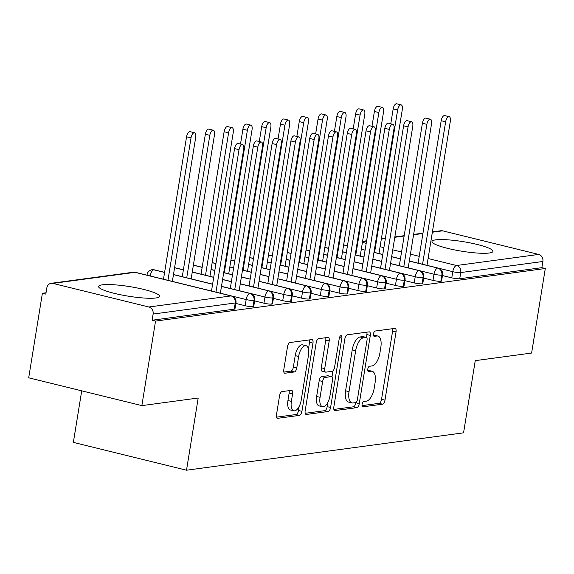 <?xml version="1.0" encoding="UTF-8"?>
<svg xmlns="http://www.w3.org/2000/svg" width="574" height="574" viewBox="0 0 574 574"><rect width="100%" height="100%" fill="white"/><g stroke="black" fill="none" stroke-linecap="round" stroke-linejoin="round"><path stroke-width="0.86" d="M362.079 404.34A2.719 1.234 103.8 0 0 362.718 406.808A2.719 1.234 103.8 0 0 362.94 406.815L382.528 404.175A3.889 1.758 103.8 0 0 384.982 400.135L396.031 331.937A3.889 1.758 103.8 0 0 395.113 328.407A3.889 1.758 103.8 0 0 394.797 328.393L375.209 331.033A2.719 1.234 103.8 0 0 373.487 333.86A2.719 1.234 103.8 0 0 374.133 336.328A2.719 1.234 103.8 0 0 374.348 336.342L376.888 335.998A12.434 5.625 103.8 0 1 377.893 336.048A12.434 5.625 103.8 0 1 380.82 347.327L379.902 353.01A12.434 5.625 103.8 0 1 372.038 365.932L369.505 366.277A2.719 1.234 103.8 0 0 367.783 369.104A2.719 1.234 103.8 0 0 368.422 371.572A2.719 1.234 103.8 0 0 368.644 371.579L371.177 371.235A12.434 5.625 103.8 0 1 372.182 371.285A12.434 5.625 103.8 0 1 375.116 382.564L374.198 388.254A12.434 5.625 103.8 0 1 366.334 401.169L363.794 401.513A2.719 1.234 103.8 0 0 362.079 404.34M102.337 284.833A30.881 4.829 -170.8 0 1 137.021 287.933A30.881 4.829 -170.8 0 1 159.565 296.342A30.881 4.829 -170.8 0 1 155.827 297.978A30.881 4.829 -170.8 0 1 121.15 294.878A30.881 4.829 -170.8 0 1 98.599 286.469A30.881 4.829 -170.8 0 1 102.337 284.833M435.738 239.86A30.881 4.829 -170.8 0 1 470.422 242.96A30.881 4.829 -170.8 0 1 492.973 251.369A30.881 4.829 -170.8 0 1 489.235 253.005A30.881 4.829 -170.8 0 1 454.551 249.905A30.881 4.829 -170.8 0 1 432 241.496A30.881 4.829 -170.8 0 1 435.738 239.86M282.035 391.604A3.889 1.758 103.8 0 0 279.581 395.637L276.481 414.772A3.889 1.758 103.8 0 0 277.4 418.303A3.889 1.758 103.8 0 0 277.708 418.317L299.47 415.382A3.889 1.758 103.8 0 0 301.924 411.343L312.974 343.137A3.889 1.758 103.8 0 0 312.055 339.614A3.889 1.758 103.8 0 0 311.739 339.6L289.985 342.534A3.889 1.758 103.8 0 0 287.531 346.567L283.786 369.685A3.889 1.758 103.8 0 0 284.704 373.208A3.889 1.758 103.8 0 0 285.013 373.222L294.326 371.966A3.889 1.758 103.8 0 0 296.78 367.927L298.638 356.468A10.397 4.707 103.8 0 1 306.05 345.706A10.397 4.707 103.8 0 1 308.503 355.134L301.228 400.042A10.397 4.707 103.8 0 1 293.816 410.797A10.397 4.707 103.8 0 1 291.37 401.37L292.582 393.886A3.889 1.758 103.8 0 0 291.664 390.363A3.889 1.758 103.8 0 0 291.348 390.349L282.035 391.604M545.3 268.503L155.547 321.081L141.857 405.617L198.202 398.019L186.514 470.206L463.562 432.832L475.258 360.644L531.61 353.046L545.3 268.503L541.87 267.663L542.875 261.486L460.743 272.564L459.738 278.742L541.87 267.663M333.824 407.038A3.889 1.758 103.8 0 0 334.735 410.568A3.889 1.758 103.8 0 0 335.051 410.582L356.806 407.648A3.889 1.758 103.8 0 0 359.267 403.608L370.309 335.403A3.889 1.758 103.8 0 0 369.398 331.88A3.889 1.758 103.8 0 0 369.082 331.865L347.327 334.8A3.889 1.758 103.8 0 0 344.866 338.832L333.824 407.038M328.134 411.515L306.38 414.45A3.889 1.758 103.8 0 1 306.064 414.435A3.889 1.758 103.8 0 1 305.153 410.905L316.195 342.7A3.889 1.758 103.8 0 1 318.656 338.667L327.969 337.412A3.889 1.758 103.8 0 1 328.278 337.426A3.889 1.758 103.8 0 1 329.196 340.949L324.719 368.608A3.889 1.758 103.8 0 0 325.63 372.139A3.889 1.758 103.8 0 0 325.946 372.153L332.124 371.321A3.889 1.758 103.8 0 0 334.577 367.281L339.241 338.481A2.719 1.234 103.8 0 1 341.186 335.668A2.719 1.234 103.8 0 1 341.824 338.136L330.595 407.475A3.889 1.758 103.8 0 1 328.134 411.515L324.705 410.668L305.196 413.302M81.709 390.837L73.357 442.396L186.514 470.206M432.409 231.889L440.925 230.741A5.941 5.216 82.3 0 1 442.654 230.834L538.663 254.433A5.941 5.216 82.3 0 1 542.875 261.486M155.547 321.081L152.117 320.235L153.115 314.057A5.941 5.216 -97.7 0 0 148.91 307.004L52.901 283.405A5.941 5.216 -97.7 0 0 51.172 283.312A5.941 5.216 -97.7 0 0 46.824 287.933L45.82 294.11L42.39 293.271L46.035 292.776M141.857 405.617L28.7 377.807L42.39 293.271M152.117 320.235L234.249 309.156L235.247 302.979L153.115 314.057M148.91 307.004L231.042 295.926A5.941 5.216 -97.7 0 1 235.247 302.979A5.941 0.926 -170.8 0 0 235.964 302.663L234.967 308.841A5.941 0.926 -170.8 0 1 234.249 309.156M459.738 278.742A5.941 0.926 -170.8 0 1 451.781 277.852L442.461 275.563M253.034 306.624L254.031 300.446A5.941 0.926 -170.8 0 0 254.748 300.13L253.751 306.308A5.941 0.926 -170.8 0 1 253.034 306.624A5.941 0.926 -170.8 0 1 245.17 305.727L235.842 303.438M271.811 304.091L272.815 297.913A5.941 0.926 -170.8 0 0 273.533 297.597L272.535 303.775A5.941 0.926 -170.8 0 1 271.811 304.091A5.941 0.926 -170.8 0 1 263.947 303.194L254.626 300.905M290.595 301.558L291.599 295.38A5.941 0.926 -170.8 0 0 292.317 295.065L291.319 301.242A5.941 0.926 -170.8 0 1 290.595 301.558A5.941 0.926 -170.8 0 1 282.731 300.661L273.411 298.365M309.379 299.018L310.383 292.848A5.941 0.926 -170.8 0 0 311.101 292.532L310.096 298.71A5.941 0.926 -170.8 0 1 309.379 299.018A5.941 0.926 -170.8 0 1 301.515 298.128L292.195 295.832M328.163 296.485L329.167 290.315A5.941 0.926 -170.8 0 0 329.885 289.999L328.88 296.177A5.941 0.926 -170.8 0 1 328.163 296.485A5.941 0.926 -170.8 0 1 320.299 295.588L310.979 293.3M346.947 293.953L347.944 287.775A5.941 0.926 -170.8 0 0 348.669 287.466L347.665 293.637A5.941 0.926 -170.8 0 1 346.947 293.953A5.941 0.926 -170.8 0 1 339.083 293.056L329.756 290.767M365.731 291.42L366.729 285.242A5.941 0.926 -170.8 0 0 367.453 284.926L366.449 291.104A5.941 0.926 -170.8 0 1 365.731 291.42A5.941 0.926 -170.8 0 1 357.867 290.523L348.54 288.234M384.515 288.887L385.513 282.709A5.941 0.926 -170.8 0 0 386.23 282.394L385.233 288.571A5.941 0.926 -170.8 0 1 384.515 288.887A5.941 0.926 -170.8 0 1 376.652 287.99L367.324 285.701M403.3 286.354L404.297 280.177A5.941 0.926 -170.8 0 0 405.014 279.861L404.017 286.039A5.941 0.926 -170.8 0 1 403.3 286.354A5.941 0.926 -170.8 0 1 395.436 285.457L386.108 283.169M422.084 283.821L423.081 277.644A5.941 0.926 -170.8 0 0 423.799 277.328L422.801 283.506A5.941 0.926 -170.8 0 1 422.084 283.821A5.941 0.926 -170.8 0 1 414.22 282.925L404.892 280.629M440.861 281.289L441.865 275.111A5.941 0.926 -170.8 0 0 442.583 274.795L441.585 280.973A5.941 0.926 -170.8 0 1 440.861 281.289A5.941 0.926 -170.8 0 1 432.997 280.392L423.677 278.096M432.997 280.392L434.001 274.214A5.941 0.926 -170.8 0 0 441.865 275.111A5.941 5.216 -97.7 0 0 437.661 268.058L409.305 261.084M400.43 258.903L391.633 256.743M382.758 254.562L373.961 252.402M365.093 250.221L361.297 249.288M347.421 245.88L343.632 244.947M414.22 282.925L415.217 276.747A5.941 0.926 -170.8 0 0 423.081 277.644A5.941 5.216 -97.7 0 0 418.876 270.591L390.521 263.617M381.645 261.435L372.849 259.276M363.973 257.095L355.184 254.935M346.309 252.754L342.513 251.821M328.637 248.413L324.848 247.48M395.436 285.457L396.433 279.28A5.941 0.926 -170.8 0 0 404.297 280.177A5.941 5.216 -97.7 0 0 400.092 273.124L371.737 266.157M362.861 263.975L354.065 261.809M345.189 259.627L336.4 257.468M327.524 255.287L323.729 254.354M309.852 250.946L306.064 250.013M376.652 287.99L377.649 281.812A5.941 0.926 -170.8 0 0 385.513 282.709A5.941 5.216 -97.7 0 0 381.308 275.656L352.953 268.689M344.077 266.508L335.281 264.341M326.412 262.16L317.616 260M308.74 257.819L304.952 256.887M291.068 253.478L287.28 252.546M357.867 290.523L358.865 284.345A5.941 0.926 -170.8 0 0 366.729 285.242A5.941 5.216 -97.7 0 0 362.524 278.189L334.168 271.222M325.293 269.041L316.504 266.881M307.628 264.7L298.832 262.533M289.956 260.352L286.168 259.426M272.284 256.011L268.496 255.078M339.083 293.056L340.081 286.885A5.941 0.926 -170.8 0 0 347.944 287.775A5.941 5.216 -97.7 0 0 343.74 280.722L315.384 273.755M306.509 271.574L297.719 269.414M288.844 267.233L280.047 265.066M271.172 262.885L267.384 261.959M253.5 258.544L249.712 257.611M320.299 295.588L321.304 289.418A5.941 0.926 -170.8 0 0 329.167 290.315A5.941 5.216 -97.7 0 0 324.956 283.255L296.6 276.288M287.732 274.107L278.935 271.947M270.06 269.766L261.263 267.606M252.388 265.425L248.599 264.492M234.723 261.077L230.927 260.151M301.515 298.128L302.52 291.951A5.941 0.926 -170.8 0 0 310.383 292.848A5.941 5.216 -97.7 0 0 306.179 285.787L277.823 278.821M268.948 276.639L260.151 274.48M251.276 272.298L242.479 270.139M233.604 267.958L229.815 267.025M215.939 263.617L212.143 262.684M282.731 300.661L283.735 294.484A5.941 0.926 -170.8 0 0 291.599 295.38A5.941 5.216 -97.7 0 0 287.395 288.327L259.039 281.353M250.164 279.172L241.367 277.012M232.492 274.831L223.695 272.672M214.82 270.49L211.031 269.558M202.156 267.376L193.359 265.217M263.947 303.194L264.951 297.016A5.941 0.926 -170.8 0 0 272.815 297.913A5.941 5.216 -97.7 0 0 268.61 290.86L240.255 283.886M231.379 281.705L222.583 279.545M213.707 277.364L192.247 272.09M183.371 269.909L174.582 267.749M164.587 272.442L153.818 269.794A5.941 5.216 -97.7 0 0 152.081 269.701A5.941 5.216 -97.7 0 0 151.773 269.751C148.996 270.648 147.439 272.27 147.109 274.623A5.941 0.926 9.2 0 0 149.807 275.864M245.17 305.727L246.167 299.549A5.941 0.926 -170.8 0 0 254.031 300.446A5.941 5.216 -97.7 0 0 249.826 293.393L221.471 286.426M212.595 284.245L173.463 274.623M372.182 371.285L368.752 370.445A12.434 5.625 103.8 0 0 367.747 370.395L371.177 371.235M377.893 336.048L374.463 335.202A12.434 5.625 103.8 0 0 373.459 335.159L376.888 335.998M362.036 405.639L379.098 403.335A3.889 1.758 103.8 0 0 381.552 399.296L392.602 331.09A3.889 1.758 103.8 0 0 392.559 328.694M363.184 336.701A2.719 1.234 103.8 0 0 362.983 336.608A2.719 1.234 103.8 0 0 362.768 336.601L360.092 336.96A12.434 5.625 103.8 0 0 352.228 349.882L345.598 390.801L349.028 391.647A12.434 5.625 103.8 0 0 351.962 402.926A12.434 5.625 103.8 0 0 352.967 402.977L355.636 402.611A2.719 1.234 103.8 0 0 357.358 399.791L367.051 339.916A2.719 1.234 103.8 0 0 366.413 337.455L366.879 334.563A3.889 1.758 103.8 0 0 366.843 332.167M333.86 409.434L353.376 406.801A3.889 1.758 103.8 0 0 355.837 402.761L355.873 402.539M362.983 336.608L366.413 337.455A2.719 1.234 103.8 0 0 366.19 337.44L363.521 337.799A12.434 5.625 103.8 0 0 355.658 350.721L349.028 391.647M345.598 390.801A12.434 5.625 103.8 0 0 348.533 402.087L351.962 402.926M325.63 372.139L322.201 371.292A3.889 1.758 103.8 0 1 321.289 367.769L325.767 340.109A3.889 1.758 103.8 0 0 325.723 337.713M332.963 370.854L331.987 376.874M327.847 402.417L327.166 406.629L330.595 407.475M320.07 397.316A10.397 4.707 103.8 0 0 322.516 406.744A10.397 4.707 103.8 0 0 329.928 395.981L332.497 380.16A3.889 1.758 103.8 0 0 331.578 376.637A3.889 1.758 103.8 0 0 331.263 376.623L325.085 377.455A3.889 1.758 103.8 0 0 322.631 381.495L320.07 397.316L316.64 396.469A10.397 4.707 103.8 0 0 319.087 405.897L322.516 406.744M328.436 375.927A3.889 1.758 103.8 0 0 328.149 375.798A3.889 1.758 103.8 0 0 327.833 375.776L331.263 376.623M316.64 396.469L319.201 380.648A3.889 1.758 103.8 0 1 321.655 376.616L327.833 375.776M324.705 410.668A3.889 1.758 103.8 0 0 327.166 406.629M293.816 410.797L290.387 409.958A10.397 4.707 103.8 0 1 287.94 400.53L289.153 393.046A3.889 1.758 103.8 0 0 289.109 390.65M306.05 345.706L302.62 344.866A10.397 4.707 103.8 0 0 295.208 355.622L298.638 356.468M283.829 372.081L290.896 371.127A3.889 1.758 103.8 0 0 293.357 367.087L295.208 355.622M308.46 348.992L309.544 342.298A3.889 1.758 103.8 0 0 309.501 339.901M276.524 417.169L296.041 414.536A3.889 1.758 103.8 0 0 298.494 410.496L299.147 406.471M397.639 110.014L393.176 108.917A4.951 2.239 -76.2 0 1 396.706 103.794L401.169 104.891A4.951 2.239 103.8 0 0 397.639 110.014L374.564 252.452M378.984 253.543L402.331 109.383A4.951 2.239 103.8 0 0 401.169 104.891M393.176 108.917L390.772 123.783M426.984 265.339L450.339 121.179A4.951 2.239 103.8 0 0 449.169 116.687A4.951 2.239 103.8 0 0 445.639 121.81L441.184 120.712A4.951 2.239 -76.2 0 1 444.714 115.589L449.169 116.687M418.116 263.157L441.184 120.712M422.572 264.248L445.639 121.81M378.854 112.547L374.399 111.449A4.951 2.239 -76.2 0 1 377.922 106.326L382.384 107.424A4.951 2.239 103.8 0 0 378.854 112.547L355.78 254.985M355.198 254.842L363.988 257.001L360.199 256.076L383.547 111.916A4.951 2.239 103.8 0 0 382.384 107.424M374.399 111.449L371.988 126.316M360.07 115.08L355.615 113.982A4.951 2.239 -76.2 0 1 359.137 108.859L363.6 109.957A4.951 2.239 103.8 0 0 360.07 115.08L337.003 257.518M345.204 259.534L341.415 258.609L364.763 114.448A4.951 2.239 103.8 0 0 363.6 109.957M355.615 113.982L353.204 128.856M341.286 117.613L336.83 116.522A4.951 2.239 -76.2 0 1 340.36 111.399L344.816 112.49A4.951 2.239 103.8 0 0 341.286 117.613L318.218 260.058M317.63 259.907L326.427 262.074L322.631 261.141L345.978 116.981A4.951 2.239 103.8 0 0 344.816 112.49M336.83 116.522L334.42 131.389M322.502 120.145L318.046 119.055A4.951 2.239 -76.2 0 1 321.576 113.932L326.032 115.022A4.951 2.239 103.8 0 0 322.502 120.145L299.434 262.591M298.846 262.447L307.642 264.607L303.847 263.674L327.202 119.514A4.951 2.239 103.8 0 0 326.032 115.022M318.046 119.055L315.635 133.921M434.001 274.214L408.207 267.871L431.555 123.711A4.951 2.239 103.8 0 0 430.385 119.22A4.951 2.239 103.8 0 0 426.855 124.343L422.399 123.252A4.951 2.239 -76.2 0 1 425.93 118.129L430.385 119.22M423.799 277.328A5.941 5.941 0 0 0 419.357 270.612L390.535 263.531L399.332 265.69L422.399 123.252M403.787 266.788L426.855 124.343M419.357 270.612A5.941 2.683 103.8 0 0 418.876 270.591A5.941 2.683 103.8 0 0 415.217 276.74L389.423 270.404L412.771 126.244A4.951 2.239 103.8 0 0 411.601 121.753A4.951 2.239 103.8 0 0 408.071 126.876L403.615 125.785A4.951 2.239 -76.2 0 1 407.145 120.662L411.601 121.753M405.014 279.861A5.941 5.941 0 0 0 400.573 273.145L371.751 266.063L380.548 268.223L403.615 125.785M385.003 269.321L408.071 126.876M400.573 273.145A5.941 2.683 103.8 0 0 400.092 273.124A5.941 2.683 103.8 0 0 396.433 279.28L370.639 272.937L393.986 128.777A4.951 2.239 103.8 0 0 392.817 124.285A4.951 2.239 103.8 0 0 389.294 129.408L384.831 128.318A4.951 2.239 -76.2 0 1 388.361 123.195L392.817 124.285M386.23 282.394A5.941 5.941 0 0 0 381.789 275.678L352.967 268.596L361.764 270.756L384.831 128.318M366.219 271.854L389.294 129.408M381.789 275.678A5.941 2.683 103.8 0 0 381.308 275.656A5.941 2.683 103.8 0 0 377.649 281.812L351.855 275.47L375.202 131.31A4.951 2.239 103.8 0 0 374.04 126.825A4.951 2.239 103.8 0 0 370.51 131.948L366.047 130.85A4.951 2.239 -76.2 0 1 369.577 125.728L374.04 126.825M367.453 284.926A5.941 5.941 0 0 0 363.005 278.211L334.183 271.129L342.979 273.289L366.047 130.85M347.435 274.386L370.51 131.948M303.718 122.678L299.262 121.588A4.951 2.239 -76.2 0 1 302.792 116.465L307.248 117.555A4.951 2.239 103.8 0 0 303.718 122.678L280.65 265.123M280.062 264.98L288.858 267.14L285.07 266.207L308.417 122.047A4.951 2.239 103.8 0 0 307.248 117.555M299.262 121.588L296.851 136.454M363.005 278.211A5.941 2.683 103.8 0 0 362.524 278.189A5.941 2.683 103.8 0 0 358.865 284.345L333.071 278.003L356.418 133.842A4.951 2.239 103.8 0 0 355.256 129.358A4.951 2.239 103.8 0 0 351.726 134.481L347.27 133.383A4.951 2.239 -76.2 0 1 350.793 128.26L355.256 129.358M348.669 287.466A5.941 5.941 0 0 0 344.221 280.743L315.399 273.662L324.195 275.821L347.27 133.383M328.651 276.919L351.726 134.481M284.934 125.218L280.478 124.12A4.951 2.239 -76.2 0 1 284.008 118.997L288.464 120.095A4.951 2.239 103.8 0 0 284.934 125.218L261.866 267.656M261.278 267.513L270.074 269.672L266.286 268.74L289.633 124.58A4.951 2.239 103.8 0 0 288.464 120.095M280.478 124.12L278.067 138.987M344.221 280.743A5.941 2.683 103.8 0 0 343.74 280.722A5.941 2.683 103.8 0 0 340.081 286.878L314.287 280.535L337.634 136.382A4.951 2.239 103.8 0 0 336.472 131.891A4.951 2.239 103.8 0 0 332.942 137.014L328.486 135.916A4.951 2.239 -76.2 0 1 332.009 130.793L336.472 131.891M329.885 289.999A5.941 5.941 0 0 0 325.436 283.283L296.622 276.194L305.411 278.354L328.486 135.916M309.874 279.452L332.942 137.014M266.149 127.751L261.694 126.653A4.951 2.239 -76.2 0 1 265.224 121.53L269.68 122.628A4.951 2.239 103.8 0 0 266.149 127.751L243.082 270.189M242.493 270.045L251.29 272.205L247.502 271.272L270.849 127.112A4.951 2.239 103.8 0 0 269.68 122.628M261.694 126.653L259.29 141.52M325.436 283.283A5.941 2.683 103.8 0 0 324.956 283.255A5.941 2.683 103.8 0 0 321.297 289.411L295.502 283.075L318.85 138.915A4.951 2.239 103.8 0 0 317.687 134.424A4.951 2.239 103.8 0 0 314.157 139.547L309.702 138.449A4.951 2.239 -76.2 0 1 313.232 133.326L317.687 134.424M311.101 292.532A5.941 5.941 0 0 0 306.652 285.816L277.838 278.727L286.627 280.894L309.702 138.449M291.09 281.985L314.157 139.547M247.372 130.284L242.91 129.186A4.951 2.239 -76.2 0 1 246.44 124.063L250.895 125.161A4.951 2.239 103.8 0 0 247.372 130.284L224.298 272.722M223.709 272.578L232.506 274.738L228.717 273.805L252.065 129.652A4.951 2.239 103.8 0 0 250.895 125.161M242.91 129.186L240.506 144.052M302.52 291.951L276.718 285.608L300.073 141.448A4.951 2.239 103.8 0 0 298.903 136.956A4.951 2.239 103.8 0 0 295.373 142.079L290.918 140.982A4.951 2.239 -76.2 0 1 294.448 135.859L298.903 136.956M292.317 295.065A5.941 5.941 0 0 0 287.868 288.349L259.053 281.267L267.843 283.427L290.918 140.982M272.306 284.525L295.373 142.079M228.588 132.816L224.125 131.719A4.951 2.239 -76.2 0 1 227.656 126.596L232.118 127.693A4.951 2.239 103.8 0 0 228.588 132.816L205.514 275.255M224.125 131.719L201.058 274.164L192.261 271.997L213.722 277.278L209.933 276.345L233.281 132.185A4.951 2.239 103.8 0 0 232.118 127.693M283.735 294.484L257.941 288.141L281.289 143.981A4.951 2.239 103.8 0 0 280.119 139.489A4.951 2.239 103.8 0 0 276.589 144.612L272.133 143.522A4.951 2.239 -76.2 0 1 275.663 138.399L280.119 139.489M273.533 297.597A5.941 5.941 0 0 0 269.091 290.882L240.269 283.8L249.066 285.96L272.133 143.522M253.521 287.057L276.589 144.612M209.804 135.349L205.349 134.251A4.951 2.239 -76.2 0 1 208.871 129.128L213.334 130.226A4.951 2.239 103.8 0 0 209.804 135.349L186.729 277.794M173.477 274.537L212.61 284.152L191.149 278.878L214.497 134.718A4.951 2.239 103.8 0 0 213.334 130.226M205.349 134.251L182.274 276.697L173.477 274.53M269.091 290.882A5.941 2.683 103.8 0 0 268.61 290.86A5.941 2.683 103.8 0 0 264.951 297.016L239.157 290.674L262.505 146.513A4.951 2.239 103.8 0 0 261.335 142.022A4.951 2.239 103.8 0 0 257.805 147.145L253.349 146.054A4.951 2.239 -76.2 0 1 256.879 140.931L261.335 142.022M254.748 300.13A5.941 5.941 0 0 0 250.307 293.414L221.485 286.333L230.282 288.492L253.349 146.054M234.737 289.59L257.805 147.145M191.02 137.882L186.564 136.791A4.951 2.239 -76.2 0 1 190.094 131.668L194.55 132.759A4.951 2.239 103.8 0 0 191.02 137.882L167.952 280.327M250.307 293.414A5.941 2.683 103.8 0 0 249.826 293.393A5.941 2.683 103.8 0 0 246.167 299.549L220.373 293.206L243.72 149.046A4.951 2.239 103.8 0 0 242.551 144.562A4.951 2.239 103.8 0 0 239.021 149.685L234.565 148.587L211.497 291.025L172.365 281.411L195.712 137.251A4.951 2.239 103.8 0 0 194.55 132.759M186.564 136.791L163.49 279.229L150.151 275.951M234.565 148.587A4.951 2.239 -76.2 0 1 238.095 143.464L242.551 144.562M215.953 292.123L239.021 149.685M362.517 406.715L362.94 406.815M373.932 336.235L374.348 336.342M368.228 371.478L368.644 371.579M442.654 230.834L432.351 232.226M422.916 233.496L413.567 234.759M404.132 236.029L394.783 237.292M385.348 238.562L381.323 239.107M366.564 241.102L362.538 241.64M362.416 242.379L366.205 243.311M380.088 246.72L383.877 247.652M392.752 249.834L401.549 251.993M410.424 254.174L419.214 256.334M428.089 258.515L456.538 265.511L538.663 254.433M451.781 277.852L452.778 271.681A5.941 2.683 103.8 0 1 456.538 265.511A5.941 5.216 82.3 0 1 460.743 272.564A5.941 0.926 -170.8 0 1 452.778 271.681L438.299 268.123M135.514 272.356A5.941 5.941 0 0 0 133.304 272.234A5.941 5.216 -97.7 0 1 135.034 272.327A5.941 2.683 103.8 0 1 135.514 272.356L231.523 295.947A5.941 2.683 103.8 0 0 231.042 295.926L135.034 272.327L52.901 283.405M409.319 260.998L438.141 268.08A5.941 2.683 103.8 0 0 437.661 268.058A5.941 2.683 103.8 0 0 433.994 274.207M381.66 261.349L372.863 259.183L381.66 261.349M346.323 252.66L342.527 251.728L346.323 252.66M362.876 263.882L354.079 261.715L362.876 263.882M323.75 254.268L327.539 255.193L323.75 254.26M344.091 266.415L335.302 264.255L344.091 266.415M308.755 257.726L304.966 256.8L308.755 257.733M325.307 268.948L316.518 266.788L325.307 268.948M289.97 260.266L286.182 259.333L289.97 260.266M306.523 271.48L297.734 269.321L306.523 271.48M271.186 262.799L267.398 261.866L271.186 262.799M287.746 274.013L278.95 271.854L287.746 274.013M252.402 265.332L248.614 264.399L252.402 265.332M268.962 276.546L260.166 274.386L268.962 276.553M233.618 267.864L229.83 266.932L233.618 267.864M250.178 279.086L241.381 276.919L250.178 279.086M214.841 270.397L211.045 269.464L214.834 270.397M231.394 281.619L222.597 279.452L231.394 281.619M306.652 285.816A5.941 2.683 103.8 0 0 306.179 285.787A5.941 2.683 103.8 0 0 302.512 291.944M287.868 288.349A5.941 2.683 103.8 0 0 287.395 288.327A5.941 2.683 103.8 0 0 283.728 294.476M152.081 269.701A5.941 5.941 0 0 1 154.298 269.816A5.941 2.683 103.8 0 0 153.818 269.794A5.941 2.683 103.8 0 0 150.158 275.951M392.602 331.09L396.031 331.937M381.552 399.296L384.982 400.135M379.098 403.335L382.528 404.175M366.879 334.563L370.309 335.403M355.837 402.761L359.267 403.608M353.376 406.801L356.806 407.648M334.448 410.432L335.051 410.582M362.768 336.601L366.19 337.44M360.092 336.96L363.521 337.799M352.228 349.882L355.658 350.721M305.784 414.299L306.38 414.45M325.767 340.109L329.196 340.949M321.289 367.769L324.719 368.608M339.471 337.555L341.824 338.136M321.655 376.616L325.085 377.455M319.201 380.648L322.631 381.495M289.153 393.046L292.582 393.886M287.94 400.53L291.37 401.37M293.357 367.087L296.78 367.927M290.896 371.127L294.326 371.966M284.417 373.078L285.013 373.222M309.544 342.298L312.974 343.137M298.494 410.496L301.924 411.343M296.041 414.536L299.47 415.382M277.113 418.166L277.708 418.317M422.973 233.159L413.624 234.422M404.189 235.692L394.84 236.954M385.405 238.232L381.373 238.77M366.621 240.764L362.589 241.302M133.304 272.234L51.172 283.312M343.647 244.854L347.435 245.787M361.311 249.195L365.107 250.128M373.975 252.309L382.772 254.469M391.647 256.65L400.444 258.817M442.583 274.795A5.941 5.941 0 0 0 438.141 268.08M324.862 247.387L328.651 248.32M306.078 249.92L309.867 250.852M336.414 257.374L345.204 259.541M287.294 252.452L291.083 253.385M268.51 254.992L272.298 255.918M249.726 257.525L253.514 258.458M230.942 260.058L234.737 260.991M212.158 262.591L215.953 263.523M193.381 265.123L202.17 267.283M174.596 267.656L183.386 269.816M154.298 269.816L164.609 272.356M235.964 302.663A5.941 5.941 0 0 0 231.523 295.947M147.109 274.623L147.016 275.183M328.149 375.798L331.578 376.637"/></g></svg>
